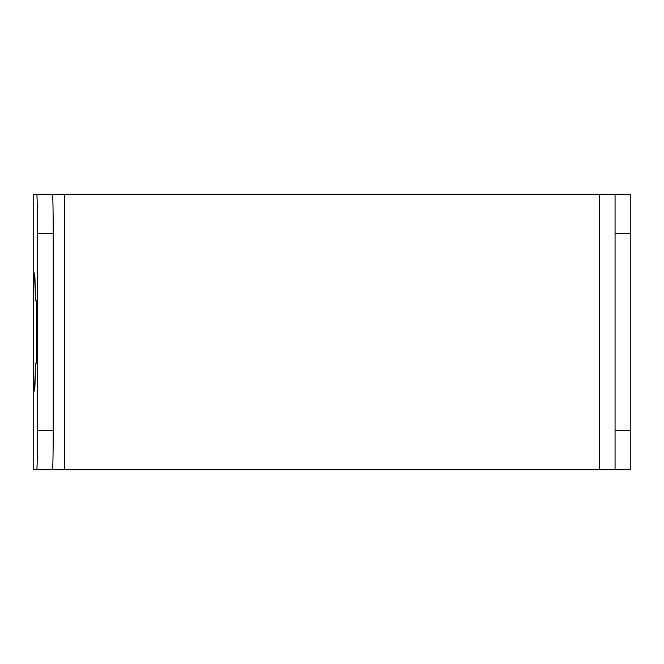 <?xml version="1.0" encoding="UTF-8"?>
<svg xmlns="http://www.w3.org/2000/svg" width="664" height="664" viewBox="0 0 664 664"><rect width="100%" height="100%" fill="white"/><g stroke="black" fill="none" stroke-linecap="round" stroke-linejoin="round"><path stroke-width="1" d="M36.769 469.73A39.35 0.689 -90 0 0 37.458 430.38L53.195 430.38A39.35 0.689 90 0 1 52.506 469.73L33.2 469.73L33.2 194.27L52.506 194.27A39.35 0.689 90 0 1 53.195 233.62L37.458 233.62A39.35 0.689 -90 0 0 36.769 194.27M48.937 469.73L615.063 469.73L615.063 194.27L630.8 194.27L630.8 233.62L615.063 233.62M48.937 194.27L615.063 194.27M615.063 430.38L630.8 430.38L630.8 233.62M630.8 430.38L630.8 469.73L615.063 469.73M53.195 430.38L53.195 233.62M37.458 430.38L37.458 233.62M35.383 300.518A59.03 1.029 -90 0 0 34.511 272.97A59.03 1.029 -90 0 0 33.482 332A59.03 1.029 -90 0 0 34.511 391.03A59.03 1.029 -90 0 0 35.383 363.482L36.088 363.482A31.482 0.548 -90 0 0 36.636 332A31.482 0.548 -90 0 0 36.088 300.518L35.383 300.518M599.318 469.73L599.318 194.27M64.682 469.73L64.682 194.27M33.2 469.73L33.2 194.27"/></g></svg>
